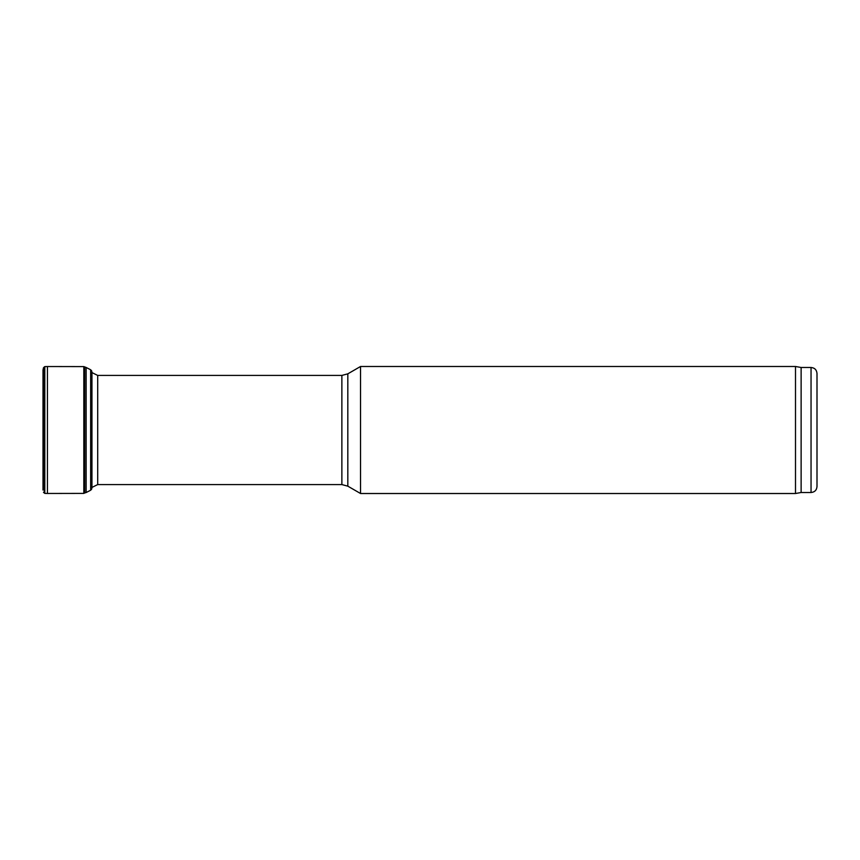 <?xml version="1.0" encoding="UTF-8"?>
<svg xmlns="http://www.w3.org/2000/svg" width="860" height="860" viewBox="0 0 860 860"><rect width="100%" height="100%" fill="white"/><g stroke="black" fill="none" stroke-linecap="round" stroke-linejoin="round"><path stroke-width="1.29" d="M91.407 487.685L97.707 484.578L97.707 375.422L91.407 372.315M811.044 492.511L811.044 367.489C814.667 367.833 816.645 369.821 817 373.433L817 486.566C816.645 490.178 814.667 492.167 811.044 492.511L801.122 492.511L795.5 493.511L360.534 493.511L347.827 486.169L341.871 484.578L97.707 484.578M360.534 493.511L360.534 366.489L347.827 373.831L347.827 486.169M795.5 493.511L795.5 366.489L360.534 366.489M801.122 492.511L801.122 367.489L795.5 366.489M43.484 367.736L43 490.06L43 370.015L43.484 367.736L44.806 366.596L44.806 493.404L47.429 493.468L47.429 366.532L44.806 366.596M86.15 367.467L90.655 369.779L90.655 490.221L86.15 492.533L86.15 367.467L83.818 366.596L83.818 493.404L47.429 493.468M83.818 366.596L47.429 366.532M84.731 367.037L84.731 492.963L83.818 493.404M90.655 369.779L91.687 370.875L91.687 489.125L90.655 490.221M91.687 370.875L91.687 489.125M91.956 371.95L91.956 488.05M341.871 484.578L341.871 375.422L97.707 375.422M44.311 366.93L44.311 493.07L43.484 492.264M341.871 375.422L347.827 373.831M811.044 367.489L801.122 367.489M43 369.94L43 490.06M86.15 492.533L84.731 492.963"/></g></svg>
